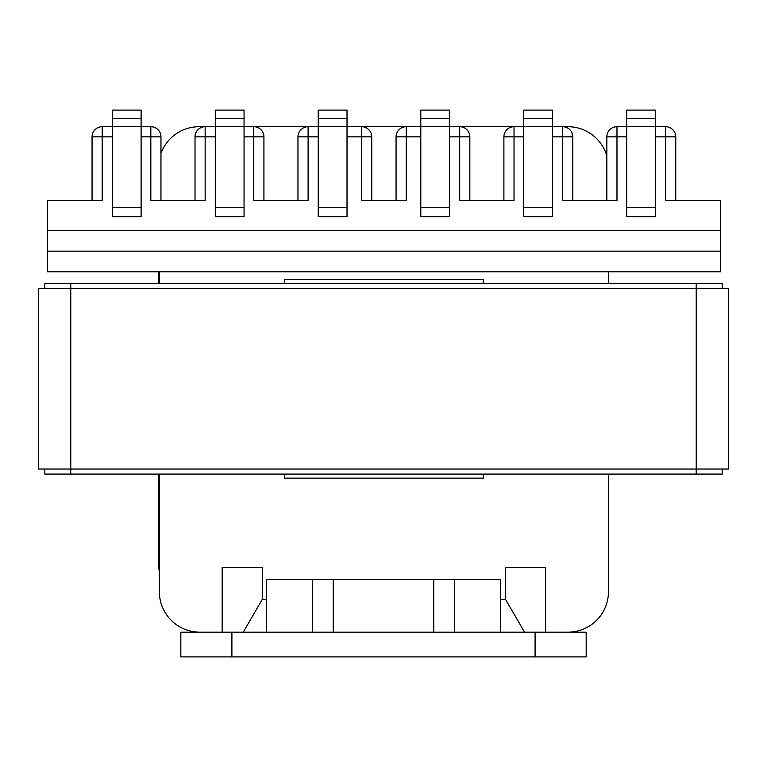 <?xml version="1.0" encoding="UTF-8"?>
<svg xmlns="http://www.w3.org/2000/svg" width="767" height="767" viewBox="0 0 767 767"><rect width="100%" height="100%" fill="white"/><g stroke="black" fill="none" stroke-linecap="round" stroke-linejoin="round"><path stroke-width="1.15" d="M141.109 118.607L141.109 110.093L112.327 110.093L112.327 207.732L141.109 207.732L141.109 118.607L112.327 118.607M141.109 207.732L141.109 216.697L112.327 216.697L112.327 207.732M244.059 118.607L244.059 110.093L215.278 110.093L215.278 207.732L244.059 207.732L244.059 118.607L215.278 118.607M244.059 207.732L244.059 216.697L215.278 216.697L215.278 207.732M347.02 118.607L347.02 110.093L318.238 110.093L318.238 207.732L347.02 207.732L347.02 118.607L318.238 118.607M347.02 207.732L347.02 216.697L318.238 216.697L318.238 207.732M655.488 136.852L665.622 136.852L665.622 200.484L720.338 200.484L720.338 230.483L47.468 230.483L47.468 200.484L102.193 200.484L102.193 136.852L92.059 136.852L92.059 200.484M606.841 200.484L606.841 136.852L616.975 136.852L616.975 200.484L562.662 200.484L562.662 136.852L572.796 136.852A10.134 10.134 0 0 0 562.662 126.718L552.528 126.718L552.528 207.732L523.746 207.732L523.746 216.697L552.528 216.697L552.528 207.732M523.746 207.732L523.746 126.718L514.024 126.718A10.134 10.134 0 0 0 503.89 136.852L514.024 136.852L514.024 200.484L459.701 200.484L459.701 136.852L469.835 136.852L469.835 200.484L469.835 136.852A10.134 10.134 0 0 0 459.701 126.718L449.567 126.718L449.567 207.732L420.795 207.732L420.795 216.697L449.567 216.697L449.567 207.732M195.019 200.484L195.019 136.852A10.134 10.134 0 0 1 205.153 126.718L361.612 126.718A10.134 10.134 0 0 1 371.746 136.852L371.746 200.484L371.746 136.852L361.612 136.852L361.612 200.484L406.203 200.484L406.203 136.852L420.795 136.852M244.059 136.852L253.791 136.852L253.791 126.718A10.134 10.134 0 0 1 263.925 136.852L253.791 136.852L253.791 200.484L308.104 200.484L308.104 136.852L297.97 136.852L297.97 200.484M215.278 136.852L205.153 136.852L205.153 126.718L199.065 126.718A40.536 40.536 0 0 0 160.965 153.419L160.965 200.484L160.965 136.852L150.831 136.852L150.831 200.484L205.153 200.484L205.153 136.852L195.019 136.852M112.327 136.852L102.193 136.852L102.193 126.718A10.134 10.134 0 0 0 92.059 136.852A10.134 10.134 0 0 1 102.193 126.718L150.831 126.718L150.831 136.852L141.109 136.852M47.468 251.154L47.468 271.825L720.338 271.825L720.338 251.154L47.468 251.154L47.468 230.483M567.935 632.181A40.536 40.536 0 0 0 608.461 591.645L608.461 474.092M608.461 283.579L608.461 271.825M199.88 632.181A40.536 40.536 0 0 1 159.344 591.645L159.344 474.092M159.344 283.579L159.344 271.825M483.21 283.579L483.21 279.533L284.595 279.533L284.595 283.579M483.21 474.092L483.21 478.148L284.595 478.148L284.595 474.092M243.254 632.181L262.304 599.343L262.304 567.321L222.171 567.321L222.171 632.181M262.304 599.343L266.36 599.343M500.64 599.343L505.511 599.343L505.511 567.321L545.634 567.321L545.634 632.181M263.925 136.852L263.925 200.484M720.338 230.483L720.338 251.154M160.965 136.852A10.134 10.134 0 0 0 150.831 126.718A10.134 10.134 0 0 1 160.965 136.852M308.104 126.718A10.134 10.134 0 0 0 297.97 136.852A10.134 10.134 0 0 1 308.104 126.718L308.104 136.852L318.238 136.852M655.488 207.732L626.706 207.732L626.706 216.697L655.488 216.697L655.488 110.093L626.706 110.093L626.706 118.607L655.488 118.607M626.706 207.732L626.706 118.607M523.746 126.718L523.746 110.093L552.528 110.093L552.528 126.718L523.746 126.718M420.795 207.732L420.795 110.093L449.567 110.093L449.567 126.718L406.203 126.718A10.134 10.134 0 0 0 396.069 136.852L396.069 200.484L396.069 136.852L406.203 136.852L406.203 126.718L361.612 126.718A10.134 10.134 0 0 1 371.746 136.852M675.756 200.484L675.756 136.852A10.134 10.134 0 0 0 665.622 126.718L616.975 126.718L616.975 136.852L626.706 136.852M524.561 632.181L505.511 599.343M572.796 200.484L572.796 136.852M503.89 136.852L503.89 200.484M420.795 118.607L449.567 118.607M523.746 118.607L552.528 118.607M606.841 136.852A10.134 10.134 0 0 1 616.975 126.718A10.134 10.134 0 0 0 606.841 136.852M159.344 571.338A40.536 40.536 0 0 1 158.539 563.266L158.539 474.092M552.528 136.852L562.662 136.852L562.662 126.718L567.935 126.718A40.536 40.536 0 0 1 606.841 155.902M449.567 136.852L459.701 136.852L459.701 126.718L514.024 126.718L514.024 136.852L523.746 136.852M158.539 283.579L158.539 271.825M722.169 469.03L722.169 474.092L696.225 474.092L696.225 469.03L728.65 469.03L728.65 288.651L696.225 288.651L696.225 283.579L722.169 283.579L722.169 288.651M696.225 283.579L70.775 283.579L70.775 288.651L38.35 288.651L38.35 469.03L38.35 288.651M696.225 474.092L44.831 474.092L44.831 469.03M44.831 288.651L44.831 283.579L70.775 283.579M70.775 474.092L70.775 288.651L696.225 288.651L696.225 469.03L38.35 469.03M586.17 656.907L586.17 632.181L535.098 632.181L535.098 656.907L586.17 656.907M231.902 656.907L180.83 656.907L180.83 632.181L231.902 632.181L231.902 656.907L535.098 656.907M312.562 632.181L312.562 579.488L333.233 579.488L333.233 632.181L231.902 632.181M333.233 579.488L433.767 579.488L433.767 632.181L535.098 632.181M312.562 579.488L266.36 579.488L266.36 632.181M433.767 579.488L500.64 579.488L500.64 632.181M454.438 632.181L454.438 579.488M333.233 632.181L433.767 632.181M361.612 126.718L361.612 136.852L347.02 136.852M665.622 136.852L675.756 136.852A10.134 10.134 0 0 0 665.622 126.718L665.622 136.852M396.069 136.852A10.134 10.134 0 0 1 406.203 126.718M459.701 126.718A10.134 10.134 0 0 1 469.835 136.852"/></g></svg>
